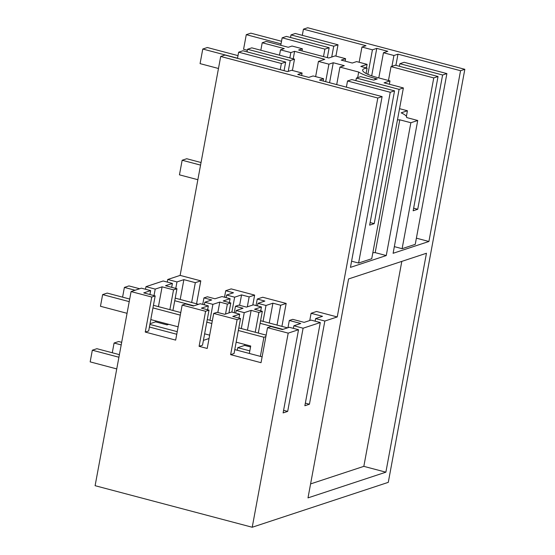 <?xml version="1.0" encoding="UTF-8"?>
<svg xmlns="http://www.w3.org/2000/svg" width="555" height="555" viewBox="0 0 555 555"><rect width="100%" height="100%" fill="white"/><g stroke="black" fill="none" stroke-linecap="round" stroke-linejoin="round"><path stroke-width="0.83" d="M338.016 44.788L295.288 33.487L291.007 34.903L333.735 46.204L338.016 44.788L335.914 56.117M290.529 37.49L291.007 34.903M280.774 45.302L282.155 37.823L286.442 36.408L329.164 47.709L324.883 49.124L282.155 37.823M324.883 49.124L323.496 56.596M331.724 57.026L333.735 46.204M327.332 57.616L329.164 47.709M406.392 116.37L407.432 110.764L401.14 112.838A27.292 5.557 -169.5 0 1 406.669 117.473A27.292 5.557 -169.5 0 1 406.655 117.556L417.721 120.484L410.866 122.738L399.801 119.818A27.292 5.557 -169.5 0 1 397.463 119.88M407.432 110.764L399.538 108.676M394.341 246.635L402.111 248.689L433.76 77.922L391.032 66.621L388.465 80.489M402.111 248.689L415.244 244.353L446.893 73.586L442.606 75.001L399.884 63.7L404.165 62.292L446.893 73.586M433.76 77.922L438.041 76.507L413.156 210.789L417.721 209.277L442.606 75.001M371.683 75.827L376.769 48.389L372.433 49.818L361.957 47.05L366.009 45.711L303.439 29.165L307.72 27.75L464.833 69.306L460.553 70.721L397.984 54.168L395.909 65.365M302.295 35.347L303.439 29.165M361.957 47.05L359.134 62.257M372.433 49.818L367.882 74.349M391.927 66.329L393.932 55.507L383.456 52.739L387.792 51.303L376.769 48.389M383.456 52.739L378.787 77.929M393.932 55.507L397.984 54.168M303.099 328.213L320.284 322.545L311.05 320.103L304.168 322.372L292.735 319.347L289.308 320.478L300.741 323.503L293.866 325.771L303.099 328.213L287.677 411.408L283.112 412.913L298.528 329.725L288.198 333.132L267.524 327.665L261.03 362.692L230.63 354.652L237.124 319.625L213.689 313.429L207.202 348.457L199.092 346.313L205.586 311.286L182.158 305.083L175.664 340.111L145.264 332.07L151.751 297.043L155.178 295.912L143.738 292.887L150.648 290.612L141.414 288.17L131.084 291.576L95.106 485.694L252.22 527.25L388.285 482.35L464.833 69.306M145.986 286.657L155.22 289.1L162.102 286.831L173.535 289.856L176.962 288.725L165.522 285.7L172.404 283.432L163.17 280.99L145.986 286.657L145.507 289.245M309.745 320.533L311.091 313.291L322.524 316.315L315.615 318.598L324.848 321.04L337.239 316.947L377.816 98.02L382.104 96.605L319.527 80.059L323.586 78.72L313.11 75.952L308.774 77.381L297.744 74.467L302.087 73.031L291.611 70.263L287.559 71.602L224.99 55.049L220.703 56.464L180.125 275.391L167.742 279.484L167.256 282.072M366.092 73.489L367.091 68.099L360.812 66.433L367.091 64.359L356.622 61.591L352.279 63.027L341.256 60.106L345.592 58.677L335.123 55.902L328.782 57.997L298.597 50.012L302.371 48.771L292.034 46.037L288.26 47.279L266.213 41.445L262.217 42.763L260.829 50.241M367.091 68.099A24.635 5.016 10.5 0 0 364.475 68.626A24.635 5.016 10.5 0 0 362.651 70.062A24.635 5.016 10.5 0 0 377.594 77.61L389.998 80.891L384.088 82.841L403.381 87.947L399.1 89.362L356.379 78.061L360.66 76.645L373.751 80.107L377.233 78.956L375.166 78.415A31.08 6.327 -169.5 0 1 358.703 72.053L339.944 67.093L336.705 84.596M367.091 64.359L366.432 67.925M339.944 67.093L344.287 65.663L333.264 62.743L328.921 64.179L318.445 61.404L324.786 59.316L294.601 51.331L290.834 52.579L280.497 49.839L284.264 48.597L262.217 42.763M345.592 58.677L345.141 61.133M302.371 48.771L301.969 50.907M438.041 76.507L395.32 65.206L391.032 66.621M413.635 208.194L417.721 209.277M399.406 66.288L399.884 63.7M417.721 120.484L393.106 253.295L428.904 241.487L416.389 238.171M460.553 70.721L428.904 241.487M385.878 472.18L426.455 253.253L348.575 278.95L307.997 497.884L385.878 472.18L363.83 466.353L310.585 483.918M410.866 122.738L386.252 255.557L350.448 267.371L382.104 96.605M324.848 321.04L309.433 404.227L304.868 405.74L320.284 322.545M288.198 333.132L252.22 527.25M401.813 261.384L363.83 466.353M389.374 84.242L389.998 80.891M399.801 119.818L375.187 252.629A27.292 5.557 -169.5 0 1 372.849 252.698M386.252 255.557L375.187 252.629M180.125 275.391L200.799 280.858L195.318 282.668L183.878 279.644L176.976 281.926L175.769 288.413M196.553 303.793L200.799 280.858M247.308 306.846L249.153 296.904L241.557 294.899L234.647 297.182L226.586 295.045L233.495 292.769L225.719 290.709L231.206 288.898L254.634 295.1L252.789 305.042M272.914 303.19L266.005 305.472L257.943 303.342L264.853 301.06L257.256 299.048L262.737 297.244L286.165 303.439L280.684 305.25L272.914 303.19L269.237 323.017M281.919 326.368L286.165 303.439M311.091 313.291L316.572 311.48L337.239 316.947M377.816 98.02L220.703 56.464M394.536 90.867L351.808 79.566L347.527 80.981L390.248 92.276L394.536 90.867L369.644 225.143L374.216 223.637L370.123 222.555M346.382 87.156L347.527 80.981M351.599 261.19L358.599 263.042L390.248 92.276M323.586 78.72L323.156 81.016M302.087 73.031L301.629 75.494M257.943 57.283L281.371 63.478L285.659 62.07L242.93 50.769L238.65 52.184L257.943 57.283M237.505 58.358L238.65 52.184M280.226 69.659L281.371 63.478M355.894 80.648L356.379 78.061M374.216 223.637L399.1 89.362M403.381 87.947L371.732 258.713L358.599 263.042M357.67 77.631L358.703 72.053M294.601 51.331L293.22 58.809M290.834 52.579L289.842 57.914M279.505 55.181L280.497 49.839M318.445 61.404L315.628 76.618M329.559 82.709L333.264 62.743M328.921 64.179L325.674 81.682M288.218 71.38L290.223 60.557L294.504 59.149L292.409 70.471M290.223 60.557L247.502 49.263L251.783 47.848L294.504 59.149M284.063 70.672L285.659 62.07M247.017 51.851L247.502 49.263M214.945 298.77L207.369 296.765L203.942 297.896L202.735 304.383M203.935 297.896L211.712 299.957L204.83 302.225L212.898 304.355L219.773 302.087L227.37 304.098L230.797 302.961L223.214 300.963L230.082 298.687L222.021 296.55L214.938 298.77M219.794 302.093L217.844 312.493M235.473 306.242L243.048 308.247L236.187 310.516L244.249 312.652L251.131 310.377L258.901 312.437L262.328 311.306L254.558 309.246L261.433 306.977L253.371 304.848L246.489 307.116L238.9 305.111L235.473 306.242L234.272 312.729M289.308 320.478L287.962 327.721M151.751 297.043L131.084 291.576M150.648 290.612L149.926 294.525M176.747 334.256L149.413 327.027M212.898 304.355L209.95 320.263L207.265 319.555M205.586 311.286L209.013 310.155L201.416 308.143L208.326 305.867L207.605 309.78M203.407 340.375L209.041 338.515M204.83 302.225L204.351 304.813M208.326 305.867L200.265 303.731L193.355 306.013L185.578 303.953L182.158 305.083M244.817 344.454L244.637 345.411L237.755 347.68L237.276 350.267M251.131 310.377L247.461 330.19M244.249 312.652L241.3 328.56L238.803 327.901M237.124 319.625L240.544 318.494L232.774 316.44L239.684 314.158L238.955 318.07M236.187 310.516L235.708 313.103M239.684 314.158L231.615 312.028L224.713 314.303L217.116 312.298L213.689 313.429M237.755 347.68L249.819 350.871M283.591 410.325L287.677 411.408M293.866 325.771L293.387 328.359M267.524 327.665L270.951 326.534L282.384 329.559L289.294 327.284L298.528 329.725M234.779 349.608L262.113 356.837M240.544 318.494L234.057 353.521L230.63 354.652M155.178 295.912L148.684 330.94L145.264 332.07M209.013 310.155L202.519 345.182L199.092 346.313M250.541 346.972L244.637 345.411M258.901 312.437L255.231 332.244M227.37 304.098L225.524 314.033M155.22 289.1L154.012 295.607M155.782 320.901L155.608 321.858L150.03 323.697M162.102 286.831L158.425 306.637M173.535 289.856L169.865 309.662M167.221 323.933L167.048 324.883L155.608 321.858M149.892 324.439L177.225 331.668M262.328 311.306L258.297 333.055M230.797 302.968L228.951 312.902M168.734 324.328L167.048 324.883M176.962 288.725L172.931 310.474M172.404 283.432L171.682 287.33M257.256 299.048L256.049 305.555M241.557 294.899L239.628 305.299M309.433 404.227L305.347 403.152M315.615 318.598L315.136 321.185M249.153 296.904L254.634 295.1M260.586 320.728L263.056 321.38L266.005 305.472M257.943 303.342L257.464 305.93M229.049 312.389L229.867 312.604M234.647 297.182L231.886 312.097M226.586 295.045L226.107 297.633M167.742 279.484L176.976 281.926M230.082 298.687L229.361 302.586M261.433 306.977L260.711 310.876M183.878 279.644L180.208 299.464M195.318 282.668L191.648 302.496M225.719 290.709L224.518 297.216M280.684 305.25L277.014 325.07M281.038 43.866L246.281 34.667L243.576 49.263L247.315 50.255M281.517 41.271L250.853 33.161L246.281 34.667M237.533 58.219L202.776 49.027L200.071 63.624L218.476 68.487M200.57 165.112L182.158 160.242L179.452 174.839L197.864 179.709M182.158 160.242L186.73 158.737L201.049 162.525M238.012 55.632L207.341 47.522L202.776 49.027M139.666 288.746L128.954 285.915L124.389 287.421L122.586 297.161M174.735 300.734L193.945 305.819M124.389 287.421L135.094 290.251M260.101 323.315L282.974 329.365M198.517 304.306L175.213 298.146M287.546 327.859L263.056 321.38M121.198 344.912L114.08 343.025L118.652 341.519L121.677 342.317M114.08 343.025L112.276 352.765M129.697 299.041L107.205 293.089L102.633 294.601L100.469 306.277L127.053 313.304M204.622 333.826L209.665 335.158M236.159 342.164L250.721 346.015L249.341 353.459M150.793 319.583L178.127 326.812M206.786 322.143L211.83 323.482M152.958 307.907L180.292 315.136M102.633 294.601L129.218 301.629M238.324 330.489L263.909 337.253L260.364 356.372M180.77 312.548L153.437 305.319M212.308 320.887L209.95 320.263M266.136 335.13L241.3 328.56M263.909 337.253L265.866 336.607M118.909 357.24L92.331 350.205L96.896 348.7L119.394 354.645M116.751 368.915L90.167 361.881L92.331 350.205M375.166 78.415L374.923 79.719"/></g></svg>
